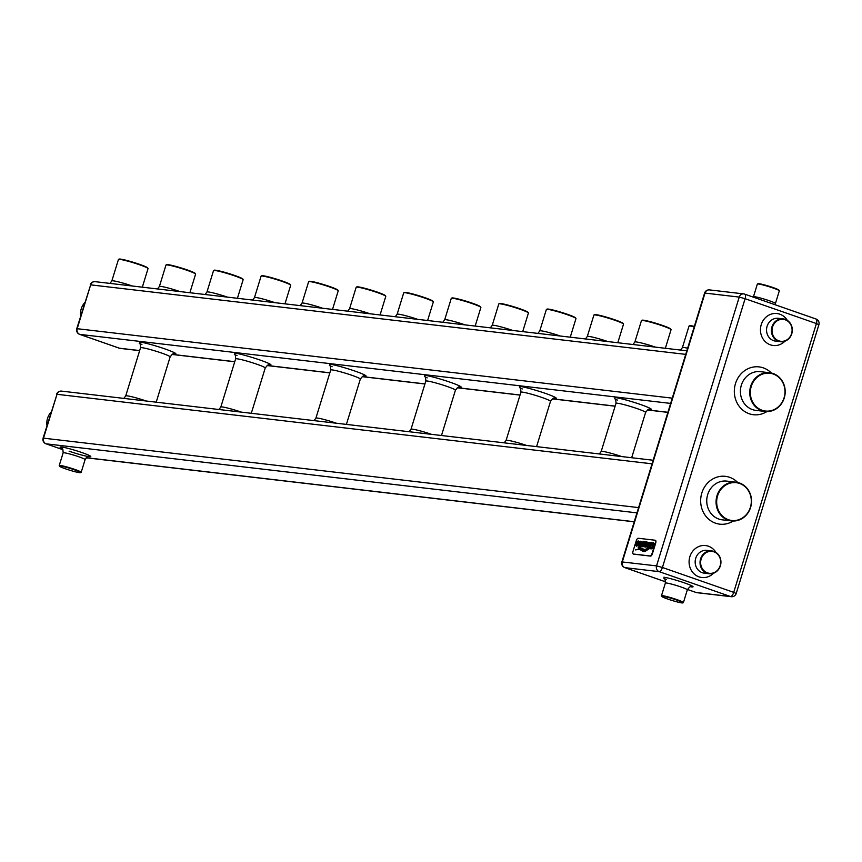 <?xml version="1.0" encoding="UTF-8"?>
<svg xmlns="http://www.w3.org/2000/svg" width="862" height="862" viewBox="0 0 862 862"><rect width="100%" height="100%" fill="white"/><g stroke="black" fill="none" stroke-linecap="round" stroke-linejoin="round"><path stroke-width="1.29" d="M356.254 287.186L356.825 286.884A15.031 1.239 17.1 0 1 358.161 286.874A15.031 1.239 17.1 0 1 373.892 290.957A15.031 1.239 17.1 0 1 385.454 295.688L385.756 296.259A15.484 1.282 -162.9 0 0 373.839 291.388A15.484 1.282 -162.9 0 0 357.622 287.165A15.484 1.282 -162.9 0 0 356.254 287.186A15.484 1.282 -162.9 0 0 356.168 287.272L349.573 308.725A15.484 1.282 17.1 0 1 351.028 308.618A15.484 1.282 17.1 0 1 370.121 313.8M380.067 314.953L385.777 296.377A15.484 1.282 -162.9 0 0 385.756 296.259M694.222 326.763A15.484 1.282 -162.9 0 0 690.451 326.051A15.484 1.282 -162.9 0 0 689.083 326.073A15.484 1.282 -162.9 0 0 688.997 326.159L682.402 347.601A15.484 1.282 17.1 0 1 683.857 347.505A15.484 1.282 17.1 0 1 687.628 348.216M689.083 326.073L689.654 325.771A15.031 1.239 17.1 0 1 690.99 325.75A15.031 1.239 17.1 0 1 694.341 326.375M84.788 302.616A15.484 14.083 96.7 0 0 81.233 308.844A15.484 14.083 96.7 0 0 80.629 316.106M665.345 348.291L671.056 329.704A15.484 1.282 -162.9 0 0 671.045 329.586A15.484 1.282 -162.9 0 0 659.128 324.715A15.484 1.282 -162.9 0 0 642.912 320.502A15.484 1.282 -162.9 0 0 641.533 320.513A15.484 1.282 -162.9 0 0 641.457 320.599L634.852 342.052A15.484 1.282 17.1 0 1 636.307 341.945A15.484 1.282 17.1 0 1 655.411 347.127M641.533 320.513L642.104 320.211A15.031 1.239 17.1 0 1 643.44 320.201A15.031 1.239 17.1 0 1 659.171 324.295A15.031 1.239 17.1 0 1 670.733 329.025L671.045 329.586M617.795 342.731L623.517 324.155A15.484 1.282 -162.9 0 0 623.495 324.037A15.484 1.282 -162.9 0 0 611.578 319.155A15.484 1.282 -162.9 0 0 595.362 314.942A15.484 1.282 -162.9 0 0 593.993 314.964A15.484 1.282 -162.9 0 0 593.907 315.05L587.302 336.492A15.484 1.282 17.1 0 1 588.757 336.395A15.484 1.282 17.1 0 1 607.861 341.567M593.993 314.964L594.564 314.662A15.031 1.239 17.1 0 1 595.89 314.641A15.031 1.239 17.1 0 1 611.632 318.735A15.031 1.239 17.1 0 1 623.194 323.465L623.495 324.037M570.256 337.182L575.967 318.595A15.484 1.282 -162.9 0 0 575.945 318.477A15.484 1.282 -162.9 0 0 564.028 313.606A15.484 1.282 -162.9 0 0 547.812 309.393A15.484 1.282 -162.9 0 0 546.443 309.404A15.484 1.282 -162.9 0 0 546.357 309.49L539.763 330.943A15.484 1.282 17.1 0 1 541.217 330.836A15.484 1.282 17.1 0 1 560.311 336.018M546.443 309.404L547.014 309.102A15.031 1.239 17.1 0 1 548.34 309.092A15.031 1.239 17.1 0 1 564.082 313.175A15.031 1.239 17.1 0 1 575.644 317.916L575.945 318.477M522.706 331.622L528.417 313.046A15.484 1.282 -162.9 0 0 528.395 312.928A15.484 1.282 -162.9 0 0 516.489 308.046A15.484 1.282 -162.9 0 0 500.262 303.833A15.484 1.282 -162.9 0 0 498.893 303.844A15.484 1.282 -162.9 0 0 498.807 303.93L492.213 325.383A15.484 1.282 17.1 0 1 493.667 325.286A15.484 1.282 17.1 0 1 512.761 330.458M498.893 303.844L499.464 303.553A15.031 1.239 17.1 0 1 500.8 303.532A15.031 1.239 17.1 0 1 516.532 307.626A15.031 1.239 17.1 0 1 528.094 312.356L528.395 312.928M475.156 326.062L480.877 307.486A15.484 1.282 -162.9 0 0 480.856 307.368A15.484 1.282 -162.9 0 0 468.939 302.497A15.484 1.282 -162.9 0 0 452.722 298.274A15.484 1.282 -162.9 0 0 451.343 298.295A15.484 1.282 -162.9 0 0 451.268 298.381L444.663 319.834A15.484 1.282 17.1 0 1 446.117 319.727A15.484 1.282 17.1 0 1 465.221 324.909M451.343 298.295L451.914 297.993A15.031 1.239 17.1 0 1 453.25 297.983A15.031 1.239 17.1 0 1 468.993 302.066A15.031 1.239 17.1 0 1 480.543 306.797L480.856 307.368M427.606 320.513L433.327 301.937A15.484 1.282 -162.9 0 0 433.306 301.819A15.484 1.282 -162.9 0 0 421.389 296.937A15.484 1.282 -162.9 0 0 405.172 292.724A15.484 1.282 -162.9 0 0 403.804 292.735A15.484 1.282 -162.9 0 0 403.718 292.821L397.123 314.274A15.484 1.282 17.1 0 1 398.578 314.177A15.484 1.282 17.1 0 1 417.671 319.349M403.804 292.735L404.375 292.444A15.031 1.239 17.1 0 1 405.7 292.423A15.031 1.239 17.1 0 1 421.443 296.517A15.031 1.239 17.1 0 1 433.004 301.247L433.306 301.819M332.517 309.404L338.227 290.828A15.484 1.282 -162.9 0 0 338.216 290.709A15.484 1.282 -162.9 0 0 326.299 285.828A15.484 1.282 -162.9 0 0 310.083 281.615A15.484 1.282 -162.9 0 0 308.704 281.626A15.484 1.282 -162.9 0 0 308.628 281.712L302.023 303.165A15.484 1.282 17.1 0 1 303.478 303.068A15.484 1.282 17.1 0 1 322.582 308.24M308.704 281.626L309.275 281.324A15.031 1.239 17.1 0 1 310.611 281.314A15.031 1.239 17.1 0 1 326.342 285.408A15.031 1.239 17.1 0 1 337.904 290.138L338.216 290.709M284.966 303.844L290.688 285.268A15.484 1.282 -162.9 0 0 290.666 285.15A15.484 1.282 -162.9 0 0 278.749 280.279A15.484 1.282 -162.9 0 0 262.533 276.055A15.484 1.282 -162.9 0 0 261.154 276.077A15.484 1.282 -162.9 0 0 261.078 276.163L254.473 297.616A15.484 1.282 17.1 0 1 255.928 297.509A15.484 1.282 17.1 0 1 275.032 302.691M261.154 276.077L261.736 275.775A15.031 1.239 17.1 0 1 263.061 275.754A15.031 1.239 17.1 0 1 278.803 279.848A15.031 1.239 17.1 0 1 290.365 284.579L290.666 285.15M237.416 298.295L243.138 279.719A15.484 1.282 -162.9 0 0 243.116 279.6A15.484 1.282 -162.9 0 0 231.199 274.719A15.484 1.282 -162.9 0 0 214.983 270.506A15.484 1.282 -162.9 0 0 213.614 270.517A15.484 1.282 -162.9 0 0 213.528 270.603L206.934 292.056A15.484 1.282 17.1 0 1 208.388 291.959A15.484 1.282 17.1 0 1 227.482 297.131M213.614 270.517L214.185 270.215A15.031 1.239 17.1 0 1 215.511 270.205A15.031 1.239 17.1 0 1 231.253 274.299A15.031 1.239 17.1 0 1 242.815 279.029L243.116 279.6M189.877 292.735L195.588 274.159A15.484 1.282 -162.9 0 0 195.566 274.041A15.484 1.282 -162.9 0 0 183.66 269.17A15.484 1.282 -162.9 0 0 167.433 264.946A15.484 1.282 -162.9 0 0 166.064 264.968A15.484 1.282 -162.9 0 0 165.978 265.054L159.384 286.496A15.484 1.282 17.1 0 1 160.838 286.399A15.484 1.282 17.1 0 1 179.932 291.572M166.064 264.968L166.635 264.666A15.031 1.239 17.1 0 1 167.971 264.645A15.031 1.239 17.1 0 1 183.703 268.739A15.031 1.239 17.1 0 1 195.265 273.469L195.566 274.041M142.327 287.186L148.038 268.599A15.484 1.282 -162.9 0 0 148.027 268.491A15.484 1.282 -162.9 0 0 136.11 263.61A15.484 1.282 -162.9 0 0 119.893 259.397A15.484 1.282 -162.9 0 0 118.514 259.408A15.484 1.282 -162.9 0 0 118.439 259.494L111.834 280.947A15.484 1.282 17.1 0 1 113.288 280.84A15.484 1.282 17.1 0 1 132.392 286.022M118.514 259.408L119.085 259.106A15.031 1.239 17.1 0 1 120.421 259.096A15.031 1.239 17.1 0 1 136.153 263.19A15.031 1.239 17.1 0 1 147.714 267.92L148.027 268.491M51.117 412.058A15.484 14.083 96.7 0 0 47.561 418.285A15.484 14.083 96.7 0 0 46.968 425.548M59.543 466.202L59.241 465.642A11.486 0.948 17.1 0 1 59.23 465.555A11.486 0.948 17.1 0 1 60.308 465.48A11.486 0.948 17.1 0 1 72.785 468.745A11.486 0.948 17.1 0 1 81.19 472.311A11.486 0.948 17.1 0 1 81.136 472.376L80.554 472.667A11.034 0.916 -162.9 0 0 72.968 469.337A11.034 0.916 -162.9 0 0 60.566 466.051A11.034 0.916 -162.9 0 0 59.543 466.202A11.034 0.916 -162.9 0 0 68.033 469.682A11.034 0.916 -162.9 0 0 79.584 472.678A11.034 0.916 -162.9 0 0 80.554 472.667M707.12 573.273A11.486 10.441 -83.3 0 1 700.58 558.878A11.486 10.441 -83.3 0 1 711.818 550.915A11.486 10.441 -83.3 0 1 713.855 551.378A11.486 10.441 -83.3 0 1 720.384 565.784A11.486 10.441 -83.3 0 1 709.157 573.736A11.486 10.441 -83.3 0 1 707.12 573.273M701.172 559.029A11.034 10.032 96.7 0 0 707.443 572.853A11.034 10.032 96.7 0 0 720.179 565.666A11.034 10.032 96.7 0 0 713.908 551.842A11.034 10.032 96.7 0 0 701.172 559.029M717.001 495.704A19.492 17.714 -83.3 0 1 736.062 482.203A19.492 17.714 -83.3 0 1 750.597 507.416A19.492 17.714 -83.3 0 1 731.536 520.917A19.492 17.714 -83.3 0 1 717.001 495.704M717.583 495.865A19.029 17.294 96.7 0 0 728.412 519.7A19.029 17.294 96.7 0 0 750.393 507.298A19.029 17.294 96.7 0 0 739.564 483.453A19.029 17.294 96.7 0 0 717.583 495.865M750.673 386.251A19.492 17.714 -83.3 0 1 769.723 372.761A19.492 17.714 -83.3 0 1 784.258 397.975A19.492 17.714 -83.3 0 1 765.208 411.465A19.492 17.714 -83.3 0 1 750.673 386.251M751.255 386.413A19.029 17.294 96.7 0 0 762.083 410.258A19.029 17.294 96.7 0 0 784.054 397.856A19.029 17.294 96.7 0 0 773.236 374.011A19.029 17.294 96.7 0 0 751.255 386.413M771.964 326.849A11.486 10.441 -83.3 0 1 783.202 318.897A11.486 10.441 -83.3 0 1 791.769 333.756A11.486 10.441 -83.3 0 1 780.53 341.718A11.486 10.441 -83.3 0 1 771.964 326.849M772.546 327.01A11.034 10.032 96.7 0 0 778.828 340.835A11.034 10.032 96.7 0 0 791.564 333.648A11.034 10.032 96.7 0 0 785.293 319.824A11.034 10.032 96.7 0 0 772.546 327.01M779.323 290.839A11.486 0.948 -162.9 0 0 779.302 290.742A11.486 0.948 -162.9 0 0 770.466 287.132A11.486 0.948 -162.9 0 0 758.431 283.997A11.486 0.948 -162.9 0 0 757.418 284.018A11.486 0.948 -162.9 0 0 757.353 284.072L753.453 296.776A11.486 0.948 17.1 0 1 754.53 296.7A11.486 0.948 17.1 0 1 767.008 299.965A11.486 0.948 17.1 0 1 775.412 303.532L779.323 290.839M757.418 284.018L757.989 283.717A11.034 0.916 17.1 0 1 758.969 283.706A11.034 0.916 17.1 0 1 770.52 286.701A11.034 0.916 17.1 0 1 779 290.182L779.302 290.742M633.57 554.083A2.758 1.131 -70.8 0 0 633.656 554.126A2.758 1.131 -70.8 0 0 633.753 554.147L650.498 556.109A2.758 1.131 -70.8 0 0 652.448 553.609L655.68 543.103A2.758 1.131 -70.8 0 0 655.443 540.366A2.758 1.131 -70.8 0 0 655.346 540.345L655.142 540.28M633.031 551.249L636.264 540.743A2.758 1.131 109.2 0 1 638.214 538.254L654.948 540.205A2.758 1.131 109.2 0 1 655.045 540.226A2.758 1.131 109.2 0 1 655.282 542.974L652.049 553.479A2.758 1.131 109.2 0 1 650.099 555.968L633.365 554.018A2.758 1.131 109.2 0 1 633.258 553.986A2.758 1.131 109.2 0 1 633.031 551.249M638.225 545.711L639.852 546.12L640.649 543.674L639.529 542.618L640.294 542.058L640.962 542.941L641.533 541.67L639.658 541.476L638.979 542.661L638.904 543.9L640.057 544.946L639.313 545.506L638.71 544.59L638.074 545.743L639.195 546.486M639.701 544.418L639.852 545.484L638.914 545.312M641.543 541.789L639.819 541.53L638.904 543.9L639.41 544.331M641.533 541.81L640.735 541.196M640.294 542.058L640.962 542.651M640.283 543.319L639.55 543.017M640.401 546.486L641.134 546.573L642.912 542.403L642.104 546.68L642.88 546.777L643.892 541.864L642.061 542.026L640.401 546.486M643.892 541.864L642.222 542.079L640.434 546.357M642.912 542.403L643.451 543.2L642.276 546.443M649.948 542.349L647.61 542.661L646.532 546.961L648.386 547.413L649.948 542.349L647.771 542.715L646.543 545.883L647.254 547.316M652.178 543.707L653.224 544.278L653.04 545.894L651.36 547.941L650.713 546.885L649.948 548.329L651.025 548.986L652.448 548.264L653.633 545.958L653.892 543.405L653.04 542.597L651.241 543.426L650.573 545.614L651.963 546.077L652.405 544.633L651.446 544.827L652.178 543.707M653.892 543.405L653.04 542.597L651.241 543.426M650.11 548.307L651.025 548.986M652.653 543.642L653.374 544.331L652.814 543.696L653.191 545.948L652.383 547.532L650.961 547.747M649.183 548.663L644.657 551.163L639.679 548.771L635.477 549.87L639.496 549.277L642.847 551.378L644.884 551.583L649.161 548.728M639.539 549.299L642.923 551.4M648.493 548.447L645.11 549.837L641.145 547.995L638.192 547.704L644.895 550.247L648.332 548.394L644.108 549.622M643.914 550.075L644.895 550.247M640.11 547.866L643.989 550.096M641.296 548.049L638.182 547.769M641.145 547.995L640.337 547.65M648.774 547.456L649.549 547.553L651.112 542.478L650.336 542.392L648.774 547.456M645.293 542.457L645.53 541.832L644.604 541.724L644.701 543.944L643.505 546.53L645.552 547.09L647.114 542.015L646.328 541.918L645.81 544.019L645.293 542.457M645.519 541.864L644.754 541.778L644.108 546.917M635.736 545.42L637.374 545.829L638.171 543.383L637.04 542.327L637.815 541.767L638.483 542.651L639.054 541.379L637.18 541.185L636.501 542.37L636.425 543.61L637.578 544.655L636.835 545.226L636.221 544.299L635.596 545.452L636.706 546.206M637.223 544.127L637.363 545.193L636.436 545.021M639.098 541.541L637.33 541.239L636.425 543.61L636.932 544.041M638.947 541.487L638.246 540.905M637.815 541.767L638.634 542.413M637.805 543.028L637.072 542.726M649.312 548.706L644.819 551.217L643.386 550.99M639.841 548.835L635.639 549.924M645.11 549.837L644.183 549.654M640.197 547.898L641.005 548.307M650.702 547.251L650.142 548.318M654.042 543.459L653.191 542.651M651.37 543.599L650.756 545.366M652.383 544.903L651.446 544.827M651.101 542.521L650.487 542.446L648.806 547.338M647.146 546.217L648.17 546.476L649.172 543.243L647.761 543.469L647.2 544.655L647.146 546.217L648.019 546.422L649.011 543.189M647.103 542.047L646.489 541.982L645.972 544.073L645.282 543.954M644.119 545.829L645.336 546.142L645.692 545L644.173 545.377L645.175 546.088L645.53 544.935M644.054 541.929L643.386 541.508M638.71 544.924L638.268 545.732M636.231 544.633L635.79 545.441M661.779 596.429L661.477 595.857A11.486 0.948 17.1 0 1 661.466 595.771A11.486 0.948 17.1 0 1 662.544 595.696A11.486 0.948 17.1 0 1 675.021 598.971A11.486 0.948 17.1 0 1 683.426 602.527A11.486 0.948 17.1 0 1 683.372 602.592L682.801 602.894A11.034 0.916 -162.9 0 0 675.205 599.553A11.034 0.916 -162.9 0 0 662.803 596.278A11.034 0.916 -162.9 0 0 661.779 596.429A11.034 0.916 -162.9 0 0 670.27 599.898A11.034 0.916 -162.9 0 0 681.82 602.904A11.034 0.916 -162.9 0 0 682.801 602.894M119.107 348.097A4.601 1.875 -70.8 0 0 119.258 348.173A4.601 1.875 -70.8 0 0 119.43 348.205L139.676 350.575M670.647 403.416L79.81 334.391L119.43 348.205A4.601 4.181 96.7 0 0 120.238 348.399A4.601 4.601 0 0 1 119.258 348.173L79.649 334.359A4.601 1.875 109.2 0 1 79.423 334.23M685.732 354.379L90.672 284.859L77.203 328.637A4.601 4.181 96.7 0 0 79.81 334.391A4.601 1.875 109.2 0 1 79.649 334.359A4.601 4.601 0 0 1 76.772 328.659L672.263 398.158M614.843 397.479A20.085 1.659 17.1 0 1 640.466 404.483A20.085 1.659 17.1 0 1 649.463 409.558A20.085 1.659 17.1 0 1 648.795 409.461M519.743 386.37A20.085 1.659 17.1 0 1 545.366 393.374A20.085 1.659 17.1 0 1 554.363 398.449A20.085 1.659 17.1 0 1 553.706 398.352M424.654 375.261A20.085 1.659 17.1 0 1 450.276 382.265A20.085 1.659 17.1 0 1 459.274 387.34A20.085 1.659 17.1 0 1 458.616 387.243M329.553 364.152A20.085 1.659 17.1 0 1 355.176 371.156A20.085 1.659 17.1 0 1 364.173 376.22A20.085 1.659 17.1 0 1 363.516 376.134M234.464 353.043A20.085 1.659 17.1 0 1 260.087 360.047A20.085 1.659 17.1 0 1 269.084 365.111A20.085 1.659 17.1 0 1 268.427 365.025M139.364 341.934A20.085 1.659 17.1 0 1 164.987 348.938A20.085 1.659 17.1 0 1 173.995 354.002A20.085 1.659 17.1 0 1 173.327 353.916M172.152 354.368L234.766 361.684M267.242 365.477L329.855 372.793M362.331 376.586L424.955 383.902M457.431 387.695L520.045 395.012M552.52 398.804L615.145 406.121M647.621 409.913L667.91 412.284M173.176 353.819L173.747 353.862C173.618 353 172.422 354.013 170.137 356.9A15.484 1.282 -162.9 0 0 158.802 352.105A15.484 1.282 -162.9 0 0 141.982 347.688A15.484 1.282 -162.9 0 0 140.528 347.795C140.441 344.455 140.021 342.947 139.245 343.248L141.918 344.531M268.276 364.928L268.836 364.971C268.718 364.109 267.511 365.122 265.227 368.009A15.484 1.282 -162.9 0 0 253.891 363.214A15.484 1.282 -162.9 0 0 237.072 358.797A15.484 1.282 -162.9 0 0 235.628 358.904C235.541 355.564 235.11 354.056 234.345 354.357L237.007 355.64M363.365 376.037L363.936 376.08C363.807 375.218 362.6 376.231 360.327 379.118A15.484 1.282 -162.9 0 0 348.991 374.323A15.484 1.282 -162.9 0 0 332.172 369.906A15.484 1.282 -162.9 0 0 330.717 370.013C330.631 366.673 330.2 365.165 329.435 365.477L332.096 366.749M458.455 387.146L459.026 387.189C458.907 386.327 457.7 387.34 455.416 390.227A15.484 1.282 -162.9 0 0 444.081 385.433A15.484 1.282 -162.9 0 0 427.261 381.015A15.484 1.282 -162.9 0 0 425.806 381.123C425.72 377.782 425.3 376.274 424.535 376.586L427.196 377.858M553.555 398.255L554.126 398.309C553.997 397.436 552.79 398.449 550.516 401.336A15.484 1.282 -162.9 0 0 539.181 396.542A15.484 1.282 -162.9 0 0 522.361 392.124A15.484 1.282 -162.9 0 0 520.907 392.232C520.82 388.891 520.389 387.383 519.624 387.695L522.286 388.967M648.644 409.364L649.215 409.418C649.086 408.545 647.89 409.558 645.606 412.445A15.484 1.282 -162.9 0 0 634.27 407.651A15.484 1.282 -162.9 0 0 617.451 403.233A15.484 1.282 -162.9 0 0 615.996 403.341C615.91 400 615.49 398.492 614.725 398.804L617.386 400.076M686.831 350.802L95.165 281.669A4.601 4.181 96.7 0 0 90.672 284.859L76.772 328.659M615.996 403.341L601.18 451.494A15.484 1.282 17.1 0 1 602.635 451.397A15.484 1.282 17.1 0 1 621.739 456.569M140.528 347.795L125.712 395.949A15.484 1.282 17.1 0 1 127.167 395.841A15.484 1.282 17.1 0 1 146.271 401.024M235.628 358.904L220.812 407.058A15.484 1.282 17.1 0 1 222.267 406.95A15.484 1.282 17.1 0 1 241.36 412.133M330.717 370.013L315.901 418.167A15.484 1.282 17.1 0 1 317.356 418.059A15.484 1.282 17.1 0 1 336.46 423.242M425.806 381.123L411.002 429.276A15.484 1.282 17.1 0 1 412.445 429.168A15.484 1.282 17.1 0 1 431.55 434.351M520.907 392.232L506.091 440.385A15.484 1.282 17.1 0 1 507.546 440.288A15.484 1.282 17.1 0 1 526.639 445.46M636.975 512.868L46.149 443.833L62.926 449.695L45.977 443.801A4.601 1.875 109.2 0 1 45.751 443.671M652.06 463.821L57 394.3L43.531 438.079A4.601 4.181 96.7 0 0 46.149 443.833A4.601 1.875 109.2 0 1 45.977 443.801A4.601 4.601 0 0 1 43.1 438.111L638.591 507.599M62.042 448.445A16.087 1.336 17.1 0 1 64.251 447.475A16.087 1.336 17.1 0 1 82.116 452.636A16.087 1.336 17.1 0 1 89.4 456.698A16.087 1.336 17.1 0 1 69.122 451.192M86.265 457.711L634.249 521.736M88.872 456.537C88.387 455.815 87.137 456.838 85.101 459.608A11.486 0.948 -162.9 0 0 78.873 456.785A11.486 0.948 -162.9 0 0 64.208 452.776A11.486 0.948 -162.9 0 0 63.131 452.852C63.001 449.414 62.538 447.852 61.741 448.197M653.159 460.243L61.493 391.111A4.601 4.181 96.7 0 0 57 394.3L43.1 438.111M818.9 324.694A4.601 4.601 0 0 0 816.023 319.005A4.601 1.875 -70.8 0 1 816.411 323.562L818.9 324.694L736.213 593.487L733.713 592.356L816.411 323.562L745.102 298.694L662.415 567.487L733.713 592.356A4.601 1.875 -70.8 0 1 730.47 596.515L659.161 571.646A4.601 1.875 -70.8 0 0 662.415 567.487L656.553 565.881L739.24 297.088L745.102 298.694A4.601 1.875 -70.8 0 0 744.714 294.136A4.601 1.875 -70.8 0 0 744.552 294.093A4.601 4.181 -83.3 0 0 743.734 293.91L709.501 289.901A4.601 4.601 0 0 0 704.577 293.123L621.879 561.916L656.553 565.881A4.601 4.181 -83.3 0 0 659.161 571.646L624.928 567.649L665.572 581.818M733.206 521.025A24.082 21.895 -83.3 0 1 708.521 519.043A24.082 21.895 -83.3 0 1 701.819 493.01A24.082 21.895 -83.3 0 1 737.71 482.483M766.878 411.573A24.082 21.895 -83.3 0 1 742.193 409.601A24.082 21.895 -83.3 0 1 735.491 383.568A24.082 21.895 -83.3 0 1 771.382 373.041M713.52 573.23A16.087 14.622 -83.3 0 1 695.666 575.148A16.087 14.622 -83.3 0 1 689.859 556.701A16.087 14.622 -83.3 0 1 701.862 545.646A16.087 14.622 -83.3 0 1 715.956 552.413M784.905 341.212A16.087 14.622 -83.3 0 1 767.04 343.119A16.087 14.622 -83.3 0 1 761.232 324.683A16.087 14.622 -83.3 0 1 773.246 313.628A16.087 14.622 -83.3 0 1 787.34 320.395M783.202 318.897L778.332 318.326A11.486 10.441 96.7 0 0 767.094 326.278A11.486 10.441 96.7 0 0 775.671 341.147L780.53 341.718M711.818 550.915L706.959 550.344A11.486 10.441 96.7 0 0 695.72 558.307A11.486 10.441 96.7 0 0 702.261 572.702A11.486 10.441 96.7 0 0 704.286 573.176L709.157 573.736M769.723 372.761L760.413 371.673A19.492 17.714 96.7 0 0 741.352 385.163A19.492 17.714 96.7 0 0 755.888 410.377L765.208 411.465M736.062 482.203L726.741 481.115A19.492 17.714 96.7 0 0 707.68 494.616A19.492 17.714 96.7 0 0 722.216 519.829L731.536 520.917M624.541 567.487A4.601 1.875 -70.8 0 0 624.767 567.605A4.601 1.875 -70.8 0 0 624.928 567.649A4.601 4.181 -83.3 0 1 622.321 561.884L705.008 293.091L739.24 297.088A4.601 4.181 -83.3 0 1 743.734 293.91A4.601 4.601 0 0 1 744.714 294.136L816.023 319.005A4.601 1.875 -70.8 0 0 815.851 318.962L744.876 294.201M736.213 593.487A4.601 4.601 0 0 1 731.278 596.698A4.601 4.181 -83.3 0 1 730.47 596.515L696.237 592.517L687.467 589.457M663.837 577.238A16.087 1.336 17.1 0 1 684.353 582.852A16.087 1.336 17.1 0 1 691.561 586.914A16.087 1.336 17.1 0 1 690.721 586.796M690.753 586.731L691.108 586.763C690.613 586.041 689.363 587.065 687.337 589.834A11.486 0.948 -162.9 0 0 678.922 586.279A11.486 0.948 -162.9 0 0 666.445 583.003A11.486 0.948 -162.9 0 0 665.367 583.078C665.238 579.63 664.774 578.079 663.977 578.413L666.218 579.469M697.046 592.7A4.601 4.181 -83.3 0 1 696.237 592.517A4.601 1.875 -70.8 0 1 696.065 592.474A4.601 4.601 0 0 0 697.046 592.7L731.278 596.698M695.914 592.399A4.601 1.875 -70.8 0 0 696.065 592.474L687.467 589.479M704.577 293.123L705.008 293.091A4.601 4.181 -83.3 0 1 709.501 289.901M631.674 457.733L645.606 412.445M59.23 465.555L63.131 452.852M536.584 446.624L550.516 401.336M441.484 435.515L455.416 390.227M346.395 424.406L360.327 379.118M251.295 413.286L265.227 368.009M156.205 402.177L170.137 356.9M81.19 472.311L85.101 459.608M634.216 521.822L86.577 457.841M775.218 304.771L775.412 303.532M683.426 602.527L687.337 589.834M661.466 595.771L665.367 583.078M621.879 561.916A4.601 4.601 0 0 0 624.767 567.605L665.572 581.839M61.493 391.111A4.601 4.601 0 0 0 56.569 394.333M667.888 412.381L647.491 410M615.112 406.217L552.391 398.88M520.023 395.098L457.302 387.771M424.923 383.989L362.202 376.662M329.834 372.88L267.112 365.553M234.733 361.771L172.023 354.444M139.644 350.662L120.238 348.399M95.165 281.669A4.601 4.601 0 0 0 90.241 284.88M601.18 451.494L599.305 453.951M506.091 440.385L504.205 442.842M411.002 429.276L409.116 431.733M315.901 418.167L314.016 420.624M220.812 407.058L218.926 409.504M125.712 395.949L123.826 398.395M682.402 347.601L680.517 350.058M634.852 342.052L632.967 344.509M587.302 336.492L585.427 338.949M539.763 330.943L537.877 333.389M492.213 325.383L490.327 327.84M444.663 319.834L442.788 322.28M397.123 314.274L395.238 316.731M349.573 308.725L347.688 311.171M302.023 303.165L300.138 305.622M254.473 297.616L252.598 300.062M206.934 292.056L205.048 294.513M159.384 286.496L157.498 288.953M111.834 280.947L109.959 283.404"/></g></svg>
